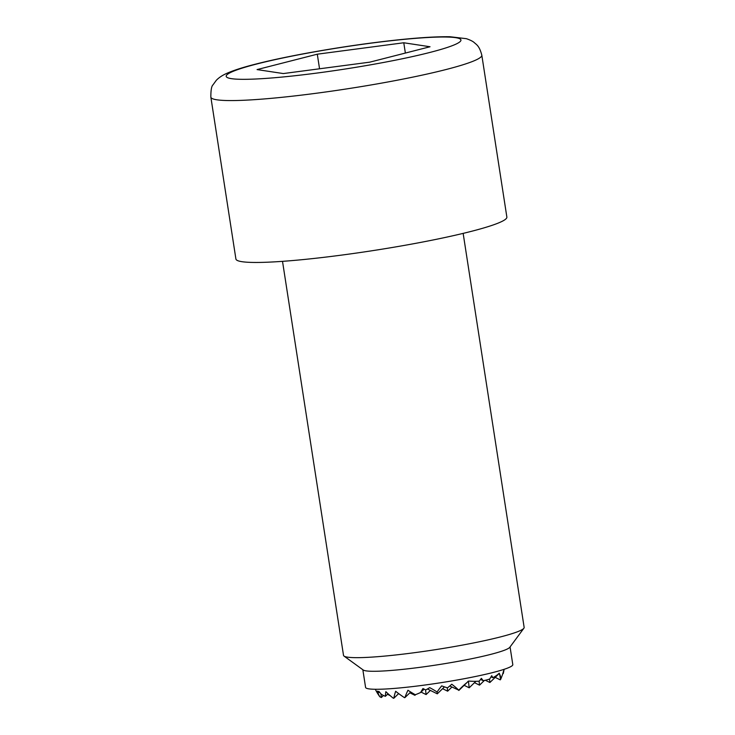 <?xml version="1.0" encoding="UTF-8"?>
<svg xmlns="http://www.w3.org/2000/svg" width="735" height="735" viewBox="0 0 735 735"><rect width="100%" height="100%" fill="white"/><g stroke="black" fill="none" stroke-linecap="round" stroke-linejoin="round"><path stroke-width="1.1" d="M398.655 693.592L393.831 698.25A66.867 28.105 -43.2 0 1 395.669 691.277A66.582 36.676 29 0 0 396.615 692.03A66.582 36.676 29 0 0 404.516 697.69A64.754 37.246 -45.4 0 0 404.911 697.616A63.431 26.653 -43.2 0 1 407.962 690.257A68.337 37.641 29 0 0 415.284 694.731A64.754 37.246 -45.4 0 0 420.613 692.508A57.78 24.283 -43.2 0 1 422.974 688.548A68.318 37.632 29 0 0 425.721 689.944A64.754 37.246 -45.4 0 0 429.681 687.648A42.419 18.862 24.2 0 1 437.077 692.003A49.144 20.654 -43.2 0 1 441.68 685.884A66.545 36.658 29 0 0 447.496 687.85A67.556 38.863 -45.4 0 0 451.777 684.23A53.434 23.75 24.2 0 1 458.805 690.193A35.409 14.884 -43.2 0 1 467.138 682.411A68.539 39.424 -45.4 0 0 468.25 681.18A60.601 26.938 24.2 0 1 468.452 681.373A35.409 14.884 -43.2 0 1 468.847 681.06A62.861 34.628 29 0 0 479.266 681.152A67.776 38.983 -45.4 0 0 481.37 678.35A65.213 28.987 24.2 0 1 483.134 680.674A62.861 34.628 29 0 0 489.712 678.993A65.213 37.503 -45.4 0 0 491.715 675.704A67.776 30.135 24.2 0 1 492.799 677.688A62.861 34.628 29 0 0 499.056 673.333A35.409 14.884 -43.2 0 1 499.194 673.508A60.601 34.857 -45.4 0 0 499.313 673.242A68.539 30.475 24.2 0 1 499.589 674.114A35.409 14.884 -43.2 0 1 500.608 679.507A53.434 30.732 -45.4 0 0 503.539 671A67.556 30.034 24.2 0 1 503.264 673.591A66.545 36.658 29 0 0 503.411 672.957A68.548 68.548 0 0 0 504.1 669.328M480.589 679.416L483.134 680.674M491.053 676.825L492.799 677.688M499.194 673.508L489.887 682.512L489.492 679.067M484.411 680.435L479.532 685.158L479.082 681.161M475.885 681.317L469.187 687.804L468.452 681.373M500.608 679.507L499.589 674.114M495.197 677.376L500.241 679.866M485.311 680.252L489.887 682.512M474.488 682.668L479.532 685.158M464.143 685.314L469.187 687.804M449.765 685.976L458.805 690.193M451.924 687.041L447.643 691.185L447.257 687.776M442.599 688.695L447.643 691.185M427.448 688.971L437.288 693.831L437.077 692.003M430.388 690.422L426.098 694.575L425.565 689.871M421.063 692.085L426.098 694.575M415.661 694.593L414.917 695.31L414.816 694.465M409.873 692.82L414.917 695.31M388.071 693.739L385.388 696.33A68.419 28.748 -43.2 0 1 385.866 691.663A62.925 34.664 29 0 0 393.28 698.204A64.754 37.246 -45.4 0 0 393.831 698.25M375.3 689.265A68.548 68.548 0 0 0 377.009 692.443A47.931 26.405 29 0 0 379.839 696.78L381.355 697.524L380.932 693.849M383.477 695.466L381.355 697.524M387.492 694.299L390.175 695.613M379.407 692.039L378.957 692.471A68.217 28.665 -43.2 0 1 378.847 691.332A56.99 31.394 29 0 0 381.199 694.152A64.754 37.246 -45.4 0 0 385.388 696.33M467.138 682.411L458.833 690.45M444.482 686.876L437.288 693.831M424.104 689.136L420.613 692.508M410.7 692.012L404.911 697.616M379.839 696.78A42.419 18.862 24.2 0 1 377.505 691.093A64.754 37.246 -45.4 0 0 378.957 692.471M463.151 233.381L524.147 627.396A91.397 8.443 171.2 0 1 523.88 628.232L509.796 647.305A74.483 6.881 171.2 0 1 490.438 654.453A74.483 6.881 171.2 0 1 413.263 668.179A74.483 6.881 171.2 0 1 363.209 669.998L344.017 656.079A91.397 8.443 171.2 0 1 343.511 655.363L282.516 261.348M510.062 646.938L512.8 664.615A74.483 6.881 171.2 0 1 493.222 672.442A74.483 6.881 171.2 0 1 412.831 686.554A74.483 6.881 171.2 0 1 365.58 687.4L362.842 669.732M523.88 628.232A91.397 8.443 171.2 0 1 500.131 637.006A91.397 8.443 171.2 0 1 405.435 653.847A91.397 8.443 171.2 0 1 344.017 656.079M506.865 217.064A137.096 12.66 171.2 0 1 470.832 231.479A137.096 12.66 171.2 0 1 322.876 257.443A137.096 12.66 171.2 0 1 235.907 259.005L210.853 97.13A137.096 12.66 171.2 0 0 297.813 95.559A137.096 12.66 171.2 0 0 445.777 69.595A137.096 12.66 171.2 0 0 481.811 55.18L506.865 217.064M403.772 42.768L430.03 46.755L369.797 62.153L283.315 73.564L257.066 69.586L317.29 54.188L403.772 42.768L405.371 53.058M319.55 68.787L317.29 54.188M429.727 52.488A118.813 10.979 -8.8 0 0 423.296 37.779A118.813 10.979 -8.8 0 0 257.36 63.853A118.813 10.979 -8.8 0 0 263.791 78.553A118.813 10.979 -8.8 0 0 429.727 52.488M210.853 97.13C210.816 90.221 211.524 86.142 212.975 84.883L216.329 80.28C218.855 77.653 222.282 75.365 226.628 73.427C233.555 70.349 243.221 67.243 255.615 64.129C287.817 55.823 340.792 46.516 384.965 41.335C412.868 38.027 434.587 36.502 450.114 36.75L466.348 38.679C470.143 39.975 472.77 41.261 474.222 42.556C476.216 44.532 479.303 45.478 481.811 55.18"/></g></svg>
